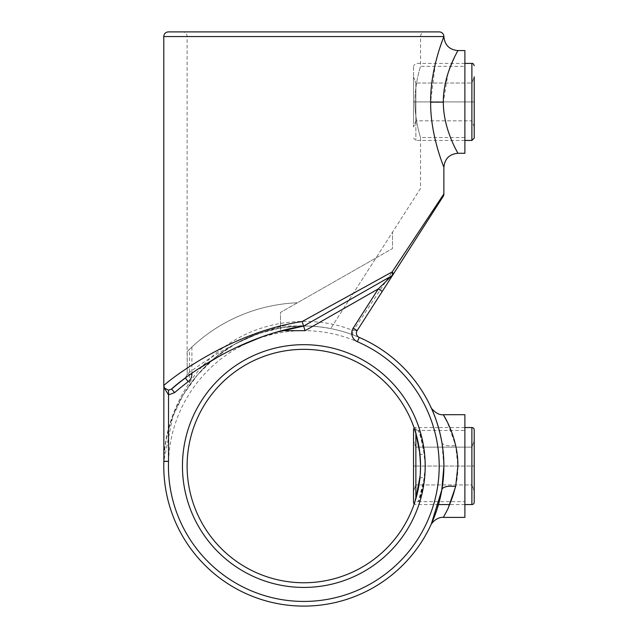 <?xml version="1.0" encoding="UTF-8"?>
<svg xmlns="http://www.w3.org/2000/svg" width="638" height="638" viewBox="0 0 638 638"><rect width="100%" height="100%" fill="white"/><g stroke="black" fill="none" stroke-linecap="round" stroke-linejoin="round"><path stroke-width="0.48" stroke-dasharray="3.19 2.39" d="M464.887 427.54L438.473 427.54L441.847 442.278L443.881 466.051A140.049 140.049 0 0 0 303.832 326.002A140.049 140.049 0 0 0 163.783 466.051A140.049 140.049 0 0 0 303.832 606.1A140.049 140.049 0 0 0 443.881 466.051A140.049 140.049 0 0 0 303.832 326.002L283.057 326.002C230.677 339.368 189.901 371.93 187.221 374.235L187.221 351.602L191.886 347.032A163.392 163.392 0 0 1 297.42 302.787L280.489 312.445L280.489 330.667L280.489 326.002L303.832 326.002C320.834 326.034 337.303 329.033 353.221 335.006L359.218 337.422A4.665 4.665 0 0 1 357.136 330.612L382.282 291.383M189.478 385.192C196.137 375.471 212.964 355.47 237.958 342.462C262.537 328.761 298.584 321.839 330.699 328.602A140.049 140.049 0 0 0 189.478 385.192L189.478 349.345L187.117 351.705L187.117 36.565A4.665 4.665 0 0 0 182.452 31.9L425.203 31.9L182.452 31.9M464.887 66.328L464.887 101.92L464.887 66.328L420.538 66.328C420.721 65.953 414.86 82.788 414.971 101.92C414.86 82.765 420.729 65.929 420.538 66.328L420.538 36.565A4.665 4.665 0 0 1 425.203 31.9M438.473 504.562L415.864 504.562A2.337 2.337 0 0 1 414.229 503.892L419.852 478.667A4.665 1.515 -173.8 0 1 424.493 477.647C420.777 495.024 418.783 502.856 418.52 501.157C421.407 496.731 423.64 485.032 425.203 466.051L424.493 477.647L418.329 501.643C417.037 500.846 413.631 504.243 413.934 504.754L413.934 504.746M420.29 473.563L420.131 475.757M419.852 478.667L420.538 466.051C418.951 445.021 416.805 432.277 414.102 427.835C414.333 425.905 416.255 434.438 419.852 453.451A4.665 1.507 -6.2 0 0 424.493 454.471C420.777 437.078 418.783 429.238 418.528 430.945C421.407 435.363 423.632 447.063 425.203 466.051L424.493 454.471L420.713 437.126L418.329 430.459L464.887 430.459L464.887 466.051L464.887 430.459M420.538 466.051A116.706 116.706 0 0 1 303.832 582.757A116.706 116.706 0 0 1 187.117 466.051A116.706 116.706 0 0 1 303.832 349.345A116.706 116.706 0 0 1 420.538 466.051A116.706 116.706 0 0 0 303.832 349.345A116.706 116.706 0 0 0 187.117 466.051M443.881 193.92L353.221 330.636C318.474 316.073 266.501 317.11 226.155 345.636C185.156 373.142 164.229 422.308 163.862 461.059L172.691 416.885L183.098 395.081L197.461 374.945L215.317 357.519L235.813 343.627L257.904 333.746L280.489 327.964M163.862 386.469L163.783 385.607M163.783 36.565L443.881 36.565L441.799 42.156M439.638 48.472L437.118 56.814M435.395 63.409L430.65 101.745C430.14 134.969 444.04 167.443 443.881 167.284L443.881 167.284M443.33 102.104C443.282 130 458.387 153.567 457.885 153.272C458.339 153.463 443.243 129.921 443.33 101.92L448.035 73.218L455.795 54.557M457.302 51.654L457.885 50.569M443.881 466.051L441.321 492.68L435.818 512.872M455.66 486.531C450.803 508.095 440.427 521.533 443.976 516.309C446.927 511.636 458.259 490.439 457.885 466.051L455.644 445.507L447.238 421.838M464.887 517.402L464.887 414.7M464.887 153.279L464.887 50.569M414.971 101.92C414.86 121.068 420.721 137.912 420.538 137.521C420.729 137.904 414.86 121.092 414.971 101.92M189.478 349.345A163.392 163.392 0 0 1 297.42 302.787L375.973 257.975L420.538 188.449L420.538 137.521L464.887 137.521L464.887 101.92L464.887 137.521M420.538 188.449L330.699 328.602L375.973 257.975L392.529 248.533L392.529 232.152L392.529 248.533L280.489 312.445L280.489 326.002L283.057 326.002M163.854 461.378L163.862 461.218A4.665 3.302 2 0 0 163.862 461.059L163.862 385.535L164.444 388.008L163.862 385.846M281.318 327.82L299.924 326.058M187.117 351.705L187.221 374.235L185.355 377.975L186.264 377.297M439.207 31.9L168.448 31.9M185.387 377.951L188.473 375.662M188.832 375.391L195.994 370.327M221.49 354.824L234.313 348.356M258.853 338.14L279.38 331.601M464.887 466.051L464.887 501.643L464.887 466.051M391.525 275.975A4.665 4.665 0 0 0 393.144 274.436M353.221 335.006A4.665 1.555 110.7 0 1 353.221 330.636L357.136 330.612M190.427 374.235L187.221 374.235L185.355 377.975M414.229 428.21A2.337 2.337 0 0 1 415.864 427.54L415.864 433.369M438.473 427.54L415.864 427.54L415.864 498.733M464.887 504.562L449.878 504.562M474.217 440.978L474.217 466.051L474.217 440.978L471.889 447.15L471.889 466.051L471.889 447.15L415.864 447.15L471.889 447.15L474.217 440.978M474.217 502.234L474.217 429.868M413.536 491.124L413.536 440.978L413.536 491.124L415.864 484.952L471.889 484.952L471.889 466.051L471.889 484.952L474.217 491.124L471.889 484.952L415.864 484.952L415.864 466.051L474.217 466.051L415.864 466.051L415.864 447.15L415.864 484.952L413.536 491.124M413.536 429.868L413.536 502.234M415.864 466.051L413.536 466.051L415.864 466.051M415.864 447.15L413.536 440.978L415.864 447.15M474.217 138.103L474.217 76.847L471.889 83.028L471.889 120.821L471.889 83.028L415.864 83.028L471.889 83.028L474.217 76.847M413.536 120.016L413.536 65.746L413.536 120.016M474.217 127.002L471.889 120.821L415.864 120.821L413.536 127.002L413.536 76.847L413.536 127.002L415.864 120.821L415.864 101.92L415.864 120.821L471.889 120.821L474.217 127.002L474.217 101.92L471.889 101.92L474.217 101.92M415.864 101.92L471.889 101.92L415.864 101.92L415.864 83.028L415.864 101.92L413.536 101.92L415.864 101.92M413.536 76.847L415.864 83.028L413.536 76.847M187.117 36.565L420.538 36.565L187.117 36.565M439.207 466.051A135.384 135.384 0 0 1 303.832 601.435A135.384 135.384 0 0 1 168.448 466.051A135.384 135.384 0 0 1 303.832 330.667A135.384 135.384 0 0 1 439.207 466.051M182.452 466.051A121.379 121.379 0 0 0 303.832 587.431A121.379 121.379 0 0 0 425.203 466.051A121.379 121.379 0 0 0 303.832 344.679A121.379 121.379 0 0 0 182.452 466.051M430.65 101.745L443.33 101.785M441.847 442.278A14.004 5.535 -9.8 0 0 455.644 445.507M303.832 326.002A140.049 140.049 0 0 0 163.783 466.051M282.833 330.667L280.489 330.667M191.886 347.032L191.886 373.19M471.889 427.54L471.889 504.562M471.889 63.409L471.889 140.44M415.864 82.669L415.864 140.44L415.864 82.669M418.329 501.643L464.887 501.643M418.329 430.459C415.992 430.14 414.525 429.103 413.926 427.34L413.926 427.34M169.046 427.994C171.941 417.683 176.088 407.634 181.511 397.841M163.862 461.17C164.245 450.149 165.928 439.255 168.911 428.481M464.887 140.44L415.864 140.44L413.536 138.103M464.887 63.409L415.864 63.409L413.536 65.746"/><path stroke-width="0.96" d="M191.886 373.19L191.886 374.235C191.815 377.297 190.579 379.785 188.17 381.699A275.433 275.433 0 0 0 174.613 392.617L168.528 394.874L168.528 390.209L164.46 388.032L163.783 385.607C164.468 384.084 226.331 332.988 302.149 321.552L392.163 271.916A4.665 2.696 60.3 0 1 391.525 275.975L303.832 326.002L391.525 275.975L378.35 288.862L382.282 291.383L443.139 196.44L357.136 330.612A4.665 4.665 0 0 0 359.218 337.422A140.049 140.049 0 0 1 303.832 606.1A140.049 140.049 0 0 1 163.854 461.378L168.528 461.386A135.384 135.384 0 0 0 303.832 601.435A135.384 135.384 0 0 0 357.376 341.713A9.339 9.339 0 0 1 353.205 328.099L378.35 288.862L305.068 330.667L282.833 330.667M443.139 196.44A4.665 4.665 0 0 0 443.881 193.92L443.881 167.284C444.016 167.395 430.227 135.104 430.65 102.152C430.132 68.912 444.024 36.454 443.881 36.565L163.783 36.565A4.665 4.665 0 0 1 168.448 31.9L439.207 31.9A4.665 4.665 0 0 1 443.881 36.565C444.71 45.075 449.375 49.74 457.885 50.569L464.887 50.569L464.887 153.279L457.885 153.279C449.375 154.109 444.71 158.774 443.881 167.284M393.144 274.436A4.665 4.665 0 0 1 391.525 275.975A4.665 4.665 0 0 0 393.144 274.436A4.665 1.874 32.7 0 0 392.163 271.916L443.881 193.92M413.926 427.34L416.072 434.087L419.852 453.451L420.538 466.051L420.29 473.563M420.131 475.757L415.753 499.131L414.229 503.892A2.337 2.337 0 0 1 413.536 502.234L413.536 429.868A2.337 2.337 0 0 1 414.229 428.21M187.117 466.051A116.706 116.706 0 0 0 303.832 582.757A116.706 116.706 0 0 0 420.538 466.051A116.706 116.706 0 0 0 303.832 349.345A116.706 116.706 0 0 0 187.117 466.051A116.706 116.706 0 0 1 303.832 349.345A116.706 116.706 0 0 1 420.538 466.051M163.926 387.449L168.528 394.874L168.528 461.386L163.862 461.226L163.862 386.469M441.799 42.156L439.638 48.472M437.118 56.814L435.395 63.409M455.795 54.557L457.302 51.654M443.33 101.785C443.282 73.833 458.387 50.298 457.885 50.569C458.331 50.402 443.243 73.896 443.33 101.92L443.33 102.104C443.282 130 458.387 153.567 457.885 153.272C458.339 153.463 443.243 129.921 443.33 101.92M435.818 512.872L431.264 524.141L441.855 489.745L443.881 466.051C444.08 436.065 433.266 412.108 431.136 407.69C428.21 402.45 437.062 416.279 441.847 442.278M455.644 445.507C450.787 424.015 440.435 410.569 443.968 415.793C446.927 420.49 458.243 441.6 457.885 466.051L455.66 486.531L447.932 508.837L443.33 517.402C437.995 516.804 431.894 522.012 430.674 525.409L430.746 525.257M447.238 421.838L443.33 414.7L464.887 414.7L464.887 517.402L443.33 517.402M163.783 385.607L163.783 36.565M280.489 327.964L281.318 327.82M299.924 326.058L303.808 326.002M279.38 331.601L303.832 326.002C232.096 337.223 174.684 385.472 171.566 389.076A280.098 280.098 0 0 1 185.355 377.975L185.387 377.951M195.994 370.327L221.49 354.824M234.313 348.356L258.853 338.14M302.149 321.552L305.068 330.667M168.528 390.209L171.566 389.076A280.098 280.098 0 0 1 185.355 377.975L185.363 377.967M191.886 374.235L190.427 374.235M188.17 381.699L185.355 377.975M174.613 392.617L171.566 389.076M464.887 504.562L471.889 504.562A2.337 2.337 0 0 0 474.217 502.234L474.217 429.868A2.337 2.337 0 0 0 471.889 427.54L464.887 427.54M449.878 504.562L438.473 504.562M474.217 466.051L474.217 491.124L474.217 466.051M474.217 76.847L474.217 138.103L471.889 140.44L471.889 63.409L464.887 63.409M474.217 101.92L474.217 127.002M356.395 333.132A4.665 4.665 0 0 0 359.218 337.422A140.049 140.049 0 0 1 443.881 466.051M357.136 330.612L353.205 328.099M425.203 466.051A121.379 121.379 0 0 1 303.832 587.431A121.379 121.379 0 0 1 182.452 466.051A121.379 121.379 0 0 1 303.832 344.679A121.379 121.379 0 0 1 425.203 466.051M430.65 102.152L443.33 102.104M441.855 489.745A14.004 5.519 -170.3 0 1 455.66 486.531M359.218 337.422L357.376 341.713M471.889 504.562L471.889 427.54M415.864 433.369L415.864 498.733M443.33 414.7C437.333 415.697 430.522 408.001 430.658 406.653L430.666 406.669M303.832 326.002L278.583 331.824M471.889 140.44L464.887 140.44M471.889 63.409C472.758 63.114 473.54 63.888 474.217 65.746"/></g></svg>
